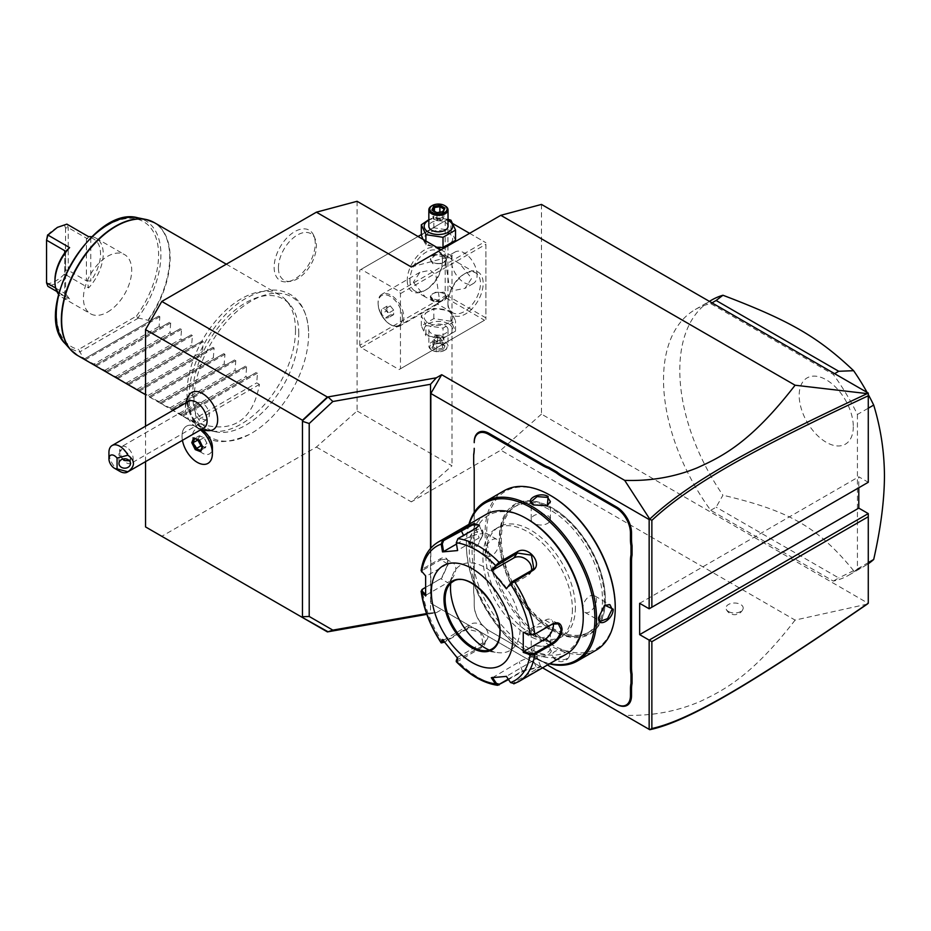 <?xml version="1.0" encoding="UTF-8"?>
<svg xmlns="http://www.w3.org/2000/svg" width="931" height="931" viewBox="0 0 931 931"><rect width="100%" height="100%" fill="white"/><g stroke="black" fill="none" stroke-linecap="round" stroke-linejoin="round"><path stroke-width="0.7" stroke-dasharray="4.66 3.49" d="M357.073 201.294L357.073 410.978L316.389 447.055L161.808 536.303L145.539 526.911M145.539 461.636L145.539 426.2M193.985 400.295A81.067 46.806 -60 0 1 250.334 301.574A81.067 46.806 -60 0 1 308.592 331.89A81.067 46.806 -60 0 1 308.627 334.101A81.067 46.806 -60 0 1 249.368 434.474A81.067 46.806 -60 0 1 193.985 400.295M315.248 243.503A29.059 16.781 120 0 0 313.887 235.811A29.059 16.781 120 0 0 290.972 234.181A29.059 16.781 120 0 0 274.145 267.232A29.059 16.781 120 0 0 287.365 281.767A29.059 16.781 120 0 0 315.248 243.503M867.215 604.138L795.097 620.093L500.808 450.185L411.304 501.856L451.989 465.779L357.073 410.978M316.389 447.055L411.304 501.856M327.398 631.905L161.808 536.303M430.541 548.417L430.541 612.877L436.313 612.679L426.817 614.355M436.313 612.679L441.69 609.572L430.832 603.311L430.832 548.08M795.097 620.093C752.609 675.126 724.853 689.755 700.671 701.241C676.837 711.528 651.514 716.195 624.689 715.241L441.69 609.572M554.911 658.508A8.635 4.981 0 0 0 563.302 659.788A8.635 4.981 0 0 0 569.376 656.204A8.635 4.981 0 0 0 567.107 651.456A8.635 4.981 0 0 0 556.75 650.653A8.635 4.981 0 0 0 552.642 656.204A8.635 4.981 0 0 0 554.911 658.508M728.473 611.539A8.635 4.981 0 0 0 736.863 612.819A8.635 4.981 0 0 0 742.938 609.235A8.635 4.981 0 0 0 740.68 604.487A8.635 4.981 0 0 0 730.311 603.684A8.635 4.981 0 0 0 726.215 609.235A8.635 4.981 0 0 0 728.473 611.539M541.481 204.424L541.481 414.109L868.274 603.381M541.481 414.109L500.808 450.185M868.274 602.788L868.274 513.598M649.151 608.793L868.274 482.281L858.789 476.8L858.789 487.763M868.274 482.281L868.274 393.091M857.428 414.47L857.428 568.876A153.417 88.573 60 0 1 848.711 575.218A153.417 88.573 60 0 1 833.303 581.084L710.702 510.304A153.417 88.573 60 0 1 695.294 309.499A153.417 88.573 60 0 1 710.702 303.622L833.303 374.413A153.417 88.573 60 0 1 857.428 414.47L868.274 408.209M411.304 266.988L451.989 256.095L451.989 465.779M451.989 256.095L441.085 249.799M359.785 345.273L359.785 270.118L361.135 269.338L399.108 291.263L400.458 293.602L400.458 368.769L399.108 369.549L361.135 347.624L359.785 345.273L445.204 295.953L445.204 220.798L359.785 270.118M407.243 280.301A24.928 14.396 120 0 0 424.873 290.472A24.928 14.396 120 0 0 442.493 259.947L442.493 259.947A24.928 14.396 120 0 0 424.873 249.764A24.928 14.396 120 0 0 407.243 280.301M399.108 369.549L484.527 320.229L446.566 298.304L361.135 347.624M446.566 298.304L446.566 296.745L447.916 295.953L447.916 220.798L446.566 220.019L421.324 234.589M445.204 295.953L446.566 296.745M428.341 322.917A14.268 8.239 0 0 0 448.509 322.917A14.268 8.239 0 0 0 448.509 311.268A14.268 8.239 0 0 0 428.341 311.268A14.268 8.239 0 0 0 428.341 322.917M484.527 320.229L400.458 368.769M485.889 244.283L485.889 319.449L485.889 244.283L400.458 293.602M447.916 303.785A24.928 14.396 -60 0 1 465.547 273.249A24.928 14.396 -60 0 1 483.177 283.431A24.928 14.396 -60 0 1 465.547 313.968A24.928 14.396 -60 0 1 447.916 303.785L447.916 302.214A23.007 13.29 -60 0 1 464.197 274.04A23.007 13.29 -60 0 1 475.694 272.899A23.007 13.29 -60 0 1 480.466 283.431A23.007 13.29 -60 0 1 470.423 306.59A23.007 13.29 -60 0 1 452.687 312.758A23.007 13.29 -60 0 1 447.916 302.214L447.916 303.785M447.916 220.798L485.889 242.723L484.527 241.944L399.108 291.263M418.042 236.486L361.135 269.338M445.204 220.798L446.566 220.019L452.943 223.696M469.62 233.332L484.527 241.944M428.341 244.632A14.268 8.239 0 0 0 448.509 244.632A14.268 8.239 0 0 0 448.509 232.983A14.268 8.239 0 0 0 428.341 232.983A14.268 8.239 0 0 0 428.341 244.632M485.889 317.878L447.916 295.953M477.079 275.215A18.213 10.52 -120 0 0 469.119 256.875A18.213 10.52 -120 0 0 455.084 251.998A18.213 10.52 -120 0 0 451.314 260.331A18.213 10.52 -120 0 0 459.262 278.672A18.213 10.52 -120 0 0 473.297 283.548A18.213 10.52 -120 0 0 477.079 275.215M445.891 263.473L446.868 256.735L448.207 257.026L459.798 263.717L471.656 278.346L465.093 288.296L454.759 290.321L449.138 285.794L445.891 263.473M413.341 282.256L425.199 296.884L438.129 303.867L439.106 297.129L435.859 274.808L430.238 270.281L419.904 272.306L413.341 282.256M409.954 280.301A23.007 13.29 120 0 0 414.726 290.833A23.007 13.29 120 0 0 426.223 289.692A23.007 13.29 120 0 0 442.493 261.506L442.493 261.506A23.007 13.29 120 0 0 437.733 250.974A23.007 13.29 120 0 0 419.997 257.142A23.007 13.29 120 0 0 409.954 280.301M432.729 298.839L430.378 296.151L435.301 292.287L444.122 292.264L446.484 296.151L441.55 300.864L432.729 298.839M444.122 257.061L435.301 255.036L430.378 259.749L432.729 263.636L441.55 263.613L446.484 259.749L444.122 257.061M442.493 259.947L442.493 261.506L442.493 259.947M438.129 303.867L400.074 325.827A18.213 10.52 60 0 0 403.856 317.483A18.213 10.52 -120 0 0 395.896 299.154A18.213 10.52 -120 0 0 381.861 294.277A18.213 10.52 -120 0 0 378.091 302.61L378.091 303.459A17.177 9.915 60 0 1 381.652 295.593A17.177 9.915 60 0 1 394.884 300.189A17.177 9.915 60 0 1 402.39 317.483A17.177 9.915 60 0 1 398.829 325.35A17.177 9.915 60 0 1 390.24 324.5A17.177 9.915 60 0 1 378.091 303.459M400.074 325.827A18.213 10.52 60 0 1 390.973 324.919A18.213 10.52 60 0 1 378.091 302.61M402.436 317.459A17.177 9.915 60 0 1 398.887 325.315A17.177 9.915 60 0 1 385.643 320.718A17.177 9.915 60 0 1 378.137 303.425A17.177 9.915 -120 0 1 381.698 295.558A17.177 9.915 -120 0 1 394.942 300.166A17.177 9.915 -120 0 1 402.436 317.459M386.9 310.745L386.9 306.218L390.287 305.915L393.685 310.139L393.685 314.655L390.287 314.957L386.9 310.745L381.477 313.875L381.477 309.36L384.864 309.057L388.262 313.27L388.262 317.785L384.864 318.088L381.477 313.875M386.9 306.218L381.477 309.36M390.287 314.957L384.864 318.088M393.685 314.655L388.262 317.785M393.685 310.139L388.262 313.27M390.287 305.915L384.864 309.057M444.122 255.56A8.053 4.655 0 0 0 435.347 254.547A8.053 4.655 0 0 0 430.378 258.853A8.053 4.655 0 0 0 432.729 262.135L432.729 262.135A8.053 4.655 0 0 0 444.122 262.135A8.053 4.655 0 0 0 446.484 258.853A8.053 4.655 0 0 0 444.122 255.56M433.008 262.298L433.008 262.298A7.669 4.434 180 0 1 433.008 256.025A7.669 4.434 180 0 1 443.854 256.025A7.669 4.434 180 0 1 443.854 262.298A7.669 4.434 180 0 1 433.008 262.298L433.008 262.298M444.122 293.765A8.053 4.655 0 0 0 432.729 293.765A8.053 4.655 0 0 0 430.378 297.059A8.053 4.655 0 0 0 432.729 300.341A8.053 4.655 0 0 0 441.515 301.353A8.053 4.655 0 0 0 446.484 297.059A8.053 4.655 0 0 0 444.122 293.765L443.854 293.614A7.669 4.434 0 0 0 433.008 293.614A7.669 4.434 0 0 0 433.008 299.875A7.669 4.434 0 0 0 443.854 299.875A7.669 4.434 0 0 0 443.854 293.614L444.122 293.765M455.538 240.314L450.953 230.434L433.846 227.792L421.324 235.019M422.988 239.348L425.909 244.9L436.767 247.309M450.953 230.434L450.953 220.193M448.02 219.297L433.846 217.54L428.842 219.681M433.846 227.792L433.846 217.54M425.909 244.9L425.909 241.024M448.02 220.181A14.268 8.239 0 0 0 428.842 220.181M448.02 226.28A9.589 5.539 0 0 0 445.204 222.369A9.589 5.539 0 0 0 434.765 221.171A9.589 5.539 0 0 0 428.842 226.28M432.007 205.728A9.589 5.539 180 0 1 445.204 205.926M436.674 212.85L442.434 212.175L443.854 208.986M431.856 210.069L436.965 213.024L436.965 220.67L442.434 219.832L436.965 220.67L438.431 219.204L442.434 219.832L442.434 212.175L443.237 211.837M436.965 220.67L432.95 218.354L438.431 219.204L434.416 215.201L434.416 211.221M439.898 212.163L439.898 214.351L443.901 216.667L438.431 219.204L439.898 214.351L434.416 215.201L432.95 218.354L433.078 210.441M442.434 219.832L443.901 216.667L443.901 209.01M425.909 325.466L443.016 328.108L455.538 320.881L450.953 311.001L433.846 308.359L421.324 315.586L425.909 325.466L425.909 335.719L443.016 338.36L455.538 331.133L450.953 321.253L433.846 318.6L421.324 325.838L425.909 335.719M421.324 325.838L421.324 315.586M448.509 323.802A14.268 8.239 0 0 0 428.341 323.802A14.268 8.239 0 0 0 428.341 335.439A14.268 8.239 0 0 0 448.509 335.439A14.268 8.239 0 0 0 448.509 323.802M445.204 325.71A9.589 5.539 180 0 1 448.02 329.621A9.589 5.539 180 0 1 442.097 334.741A9.589 5.539 180 0 1 431.647 333.531A9.589 5.539 180 0 1 428.842 329.621A9.589 5.539 180 0 1 434.765 324.512A9.589 5.539 180 0 1 445.204 325.71M443.016 338.36L443.016 328.108M455.538 331.133L455.538 320.881M450.953 321.253L450.953 311.001M433.846 318.6L433.846 308.359M445.204 342.143A9.589 5.539 180 0 1 448.02 346.064A9.589 5.539 180 0 1 445.204 349.975A9.589 5.539 180 0 1 431.647 349.975L431.647 349.975A9.589 5.539 0 0 1 428.842 346.064A9.589 5.539 0 0 1 434.765 340.944A9.589 5.539 0 0 1 445.204 342.143M444.529 350.37A8.635 4.981 180 0 0 444.529 343.318A8.635 4.981 0 0 0 432.333 343.318A8.635 4.981 0 0 0 432.333 350.37L431.647 349.975L432.333 350.37A8.635 4.981 180 0 0 444.529 350.37L445.204 349.975M443.237 349.625L436.674 350.638L431.856 347.857L433.625 344.063L440.188 343.05L444.995 345.832L443.901 345.192L442.434 348.357L436.965 349.206L432.95 346.891L434.416 343.725L439.898 342.887L444.995 345.832L443.237 349.625L442.434 348.357L442.434 340.699L443.901 337.546L443.901 345.192M440.188 343.05L439.7 335.23L434.416 336.079L434.416 343.725L433.625 344.063M431.856 347.857L434.37 343.981M436.674 350.638L436.965 341.549L438.431 336.696L442.434 340.699L436.965 341.549L432.95 339.233L438.431 336.696L443.901 337.546L439.898 335.23L438.431 336.696L434.416 336.079L432.95 339.233L432.95 346.891M439.898 335.23L434.416 336.079M542.564 667.818L430.832 603.311M548.883 665.828A39.509 22.81 -120 0 0 543.413 662.046L489.147 630.718A21.099 12.184 60 0 1 474.228 604.882L474.228 598.586A39.509 22.81 -120 0 0 473.681 591.941L473.681 592.512A40.266 23.252 60 0 1 474.228 599.215L474.228 598.586M473.681 454.351L473.681 464.115M474.228 470.19L474.228 470.818L474.228 470.19A39.509 22.81 -120 0 0 473.681 463.557M474.228 576.731L474.228 512.387L474.228 576.731A39.509 22.81 -120 0 1 473.681 582.736L473.681 591.941M624.689 715.241L649.768 729.706M430.541 612.877L426.549 613.587M202.493 430.262A14.046 8.111 -120 0 0 192.717 434.044A14.046 8.111 -120 0 0 199.001 450.453A14.046 8.111 -120 0 0 212.419 447.462M189.226 394.86A21.46 12.394 -120 0 0 202.493 428.563A21.46 12.394 -120 0 0 209.871 430.611M182.429 440.328A21.483 12.406 -120 0 1 186.468 426.177L186.468 426.177A21.483 12.406 60 0 1 194.73 426.014L194.765 426.061A21.483 12.406 -120 0 0 186.468 426.177A21.483 12.406 60 0 0 191.902 458.099A21.483 12.406 -120 0 0 207.962 463.37M194.73 426.014L199.734 428.912A21.483 12.406 60 0 1 200.77 429.75A21.483 12.406 -120 0 0 199.641 428.877L199.734 428.912M194.765 426.061A16.746 9.671 -120 0 0 197.209 427.76A16.746 9.671 -120 0 0 197.861 428.12A16.746 9.671 -120 0 0 199.641 428.877M203.912 427.934A15.338 8.856 -120 0 1 196.243 427.178A15.338 8.856 60 0 1 194.87 426.282A15.338 8.856 60 0 1 185.478 410.012A15.338 8.856 60 0 1 188.562 401.366M199.141 439.932L194.684 438.559M202.644 446.868L199.502 440.2L204.04 437.582L199.304 435.755L194.754 438.373M202.271 446.647L205.414 447.858L207.101 443.633L204.04 437.582L199.618 436.045L198.094 439.874M197.709 439.723L199.618 436.045M202.097 446.147L205.355 447.404L206.938 443.447L204.075 437.768M200.759 450.441L205.355 447.404M200.863 450.476L202.551 446.252L206.938 443.447M119.773 471.319A15.338 8.856 60 0 1 108.927 452.536M121.833 457.587A5.749 4.702 0 0 1 118.982 453.525A5.749 4.702 0 0 1 121.833 449.475C119.901 451.104 119.901 453.816 121.833 457.587L122.939 459.03M129.421 460.764L130.48 458.471C130.398 455.934 128.513 453.502 124.835 451.174L121.833 449.475M130.48 463.487L130.48 458.471M118.982 463.487L118.982 453.525M126.395 447.136A9.589 5.539 -120 0 0 121.6 446.659A9.589 5.539 -120 0 0 120.134 454.351A9.589 5.539 -120 0 0 126.395 462.8A9.589 5.539 -120 0 0 131.19 463.266A9.589 5.539 -120 0 0 132.668 455.585A9.589 5.539 -120 0 0 126.395 447.136M202.493 418.869A9.589 5.539 -120 0 0 207.287 419.346A9.589 5.539 -120 0 0 208.753 411.653A9.589 5.539 -120 0 0 202.493 403.204A9.589 5.539 -120 0 0 197.698 402.739A9.589 5.539 -120 0 0 196.22 410.42A9.589 5.539 -120 0 0 202.493 418.869M639.655 603.311L858.789 476.8M474.228 599.215L474.228 605.511A20.331 11.731 -120 0 0 488.6 630.403L542.866 661.732A40.266 23.252 60 0 1 547.591 664.92M474.228 605.511L474.228 604.882L474.228 605.511M473.681 582.736L473.681 592.512M474.228 577.348A40.266 23.252 60 0 1 473.681 583.423M474.228 448.963L474.228 448.335M552.327 630.403A74.98 43.292 60 0 1 499.319 538.572A74.98 43.292 60 0 1 552.327 507.954L552.327 507.954A74.98 43.292 60 0 1 605.348 599.785A74.98 43.292 60 0 1 552.327 630.403M552.874 508.268A74.212 42.849 -120 0 0 500.401 538.572A74.212 42.849 -120 0 0 552.874 629.461A74.212 42.849 -120 0 0 605.348 599.168A74.212 42.849 -120 0 0 552.874 508.268L552.327 507.954L552.874 508.268M501.344 539.119A72.874 42.07 -120 0 0 533.16 612.447A72.874 42.07 -120 0 0 589.311 631.974A72.874 42.07 -120 0 0 604.405 598.61A72.874 42.07 -120 0 0 572.588 525.282A72.874 42.07 -120 0 0 516.437 505.754A72.874 42.07 -120 0 0 501.344 539.119M499.447 540.213A72.874 42.07 -120 0 0 531.252 613.552A72.874 42.07 -120 0 0 587.414 633.068A72.874 42.07 -120 0 0 602.508 599.715A72.874 42.07 60 0 0 570.691 526.376A72.874 42.07 60 0 0 514.54 506.848A72.874 42.07 60 0 0 499.447 540.213M550.977 495.746A90.901 52.485 -120 0 0 486.704 532.858A90.901 52.485 -120 0 0 550.977 644.182A90.901 52.485 -120 0 0 615.251 607.07M504.137 490.718A92.053 53.148 -120 0 0 485.074 532.858A92.053 53.148 -120 0 0 525.259 625.492A92.053 53.148 -120 0 0 596.189 650.152M483.038 534.033L483.038 534.022C483.922 523.047 468.433 531.985 468.398 542.482L476.951 546.497L483.038 534.033L481.269 530.391L474.03 533.032L469.48 542.482L471.68 546.997L477.428 546.148L483.038 534.662M468.898 524.351A92.053 53.148 -120 0 0 466.361 543.657A92.053 53.148 -120 0 0 531.45 656.39A92.053 53.148 -120 0 0 549.441 663.85M598.575 617.311L604.417 605.348M598.575 617.02L598.575 617.625M533.486 655.215C542.61 660.44 558.076 651.491 548.126 646.766L534.289 645.8L533.486 655.215L534.022 654.284L544.484 655.063L550.396 650.129L547.591 646.451L534.825 645.567L531.217 650.129L534.022 654.284M487.192 555.958A9.589 5.539 -60 0 0 494.582 553.386A9.589 5.539 -60 0 0 498.772 543.739A9.589 5.539 120 0 0 496.782 539.352A9.589 5.539 120 0 0 489.392 541.912A9.589 5.539 120 0 0 485.214 551.559A9.589 5.539 -60 0 0 487.192 555.958L471.68 546.997M469.294 524.118A90.901 52.485 -120 0 0 466.361 544.6L466.361 543.657M466.361 544.6A90.901 52.485 -120 0 0 530.635 655.924A90.901 52.485 -120 0 0 549.837 663.617M575.381 607.536A63.285 36.542 60 0 1 562.277 636.513A63.285 36.542 60 0 1 513.516 619.557A63.285 36.542 60 0 1 485.889 555.865A63.285 36.542 60 0 1 498.993 526.899A63.285 36.542 60 0 1 547.765 543.855A63.285 36.542 60 0 1 575.381 607.536M572.402 609.258A63.285 36.542 60 0 1 559.298 638.235A63.285 36.542 60 0 1 510.525 621.28A63.285 36.542 60 0 1 482.91 557.588A63.285 36.542 60 0 1 496.014 528.622A63.285 36.542 60 0 1 544.775 545.578A63.285 36.542 60 0 1 572.402 609.258M527.656 519.23A78.623 45.398 -120 0 0 472.064 551.327A78.623 45.398 -120 0 0 527.656 647.627A78.623 45.398 -120 0 0 583.248 615.531M486.029 514.459A80.543 46.503 -120 0 0 469.34 551.327A80.543 46.503 -120 0 0 504.497 632.382A80.543 46.503 -120 0 0 566.572 653.958M456.295 661.278L457.947 661.278L481.339 647.767C492.662 642.553 476.474 622.292 466.163 628.89L442.772 642.402A80.543 46.503 60 0 1 422.22 589.439L441.48 578.186L448.195 563.534C447.881 557.82 445.216 556.249 440.188 558.821L422.22 569.202L421.126 570.587M440.188 558.821L440.724 559.857L422.767 570.238L422.29 572.379L426.189 576.242L447.648 563.86A11.509 6.645 120 0 1 453.409 563.29A11.509 6.645 120 0 1 455.166 572.507A11.509 6.645 120 0 1 447.648 582.643L440.724 578.651L441.934 577.825L448.195 564.174L446.147 559.1L440.724 559.857L447.648 563.86M421.627 571.948L422.29 572.379M479.116 525.666L475.648 528.971L457.68 539.352L456.399 542.657L457.645 550.291L479.104 537.897A11.509 2.432 158.8 0 0 482.782 534.359A11.509 2.432 158.8 0 0 476.125 534.627A11.509 2.432 158.8 0 0 465.011 539.154L463.545 535.383M448.195 563.546L448.195 564.163M513.807 683.843L537.618 670.145L541.481 666.747L522.442 671.495L508.512 679.537M510.537 682.551L513.412 683.005L540.702 666.526L522.71 670.762L508.233 679.118M492.557 677.652L519.254 661.836A11.509 2.432 -21.2 0 1 530.367 657.309A11.509 2.432 -21.2 0 1 537.024 657.042A11.509 2.432 -21.2 0 1 533.347 660.579L537.618 670.145M456.399 660.277L481.071 646.719L483.398 644.624L480.466 632.242L466.978 629.181L444.494 642.157M443.587 642.693L441.224 642.53M425.432 587.484L440.188 579.059M456.504 544.065L465.011 539.154M531.485 570.494A11.509 9.077 -144.9 0 1 530.286 573.321A11.509 9.077 -144.9 0 1 527.924 575.474L506.464 587.868M523.816 632.615L545.287 620.221A11.509 6.645 -60 0 1 551.036 619.65A11.509 6.645 -60 0 1 553.34 623.665M491.312 677.733L492.371 677.361M533.347 660.579L506.394 676.383M457.575 658.252L457.645 657.309L457.354 657.996M457.645 657.309L484.527 641.796A11.509 9.077 35.1 0 0 486.89 639.644A11.509 9.077 35.1 0 0 484.26 626.866A11.509 9.077 35.1 0 0 470.434 624.259L443.249 640.505M442.504 639.492L443.552 639.783M425.63 596.015L426.189 595.037L425.572 594.42M426.189 595.037L447.648 582.643M492.127 648.884L492.068 648.93A38.927 22.472 -120 0 0 492.127 648.884A38.927 22.472 -120 0 0 500.191 631.067A38.927 22.472 -120 0 0 472.669 583.388A38.927 22.472 -120 0 0 453.199 581.468A38.927 22.472 -120 0 0 453.164 581.479M489.287 650.106A49.285 28.454 -120 0 0 497.782 652.619A49.285 28.454 -120 0 0 519.614 620.337A49.285 28.454 -120 0 0 485.342 567.607A49.285 28.454 -120 0 0 452.792 574.695A49.285 28.454 -120 0 0 450.72 583.318M506.464 676.104L510.502 682.12M531.217 632.196A9.589 5.539 0 0 1 537.14 627.087A9.589 5.539 0 0 1 547.591 628.285A9.589 5.539 180 0 1 550.396 632.196A9.589 5.539 180 0 1 544.472 637.316A9.589 5.539 180 0 1 534.022 636.117A9.589 5.539 0 0 1 531.217 632.196L531.217 650.129M594.42 595.712A9.589 5.539 -60 0 0 587.03 598.284A9.589 5.539 -60 0 0 582.841 607.931A9.589 5.539 120 0 0 584.831 612.319A9.589 5.539 120 0 0 592.221 609.747A9.589 5.539 120 0 0 596.399 600.099A9.589 5.539 -60 0 0 594.42 595.712L609.933 604.673M547.044 505.987L533.777 505.068M531.217 519.463A9.589 5.539 180 0 0 534.022 523.385A9.589 5.539 0 0 0 544.472 524.584A9.589 5.539 0 0 0 550.396 519.463A9.589 5.539 0 0 0 547.591 515.553A9.589 5.539 180 0 0 537.14 514.354A9.589 5.539 180 0 0 531.217 519.463L531.217 501.541M857.428 568.876L868.274 562.615M867.098 392.416A153.417 88.573 60 0 1 868.274 394.558M833.303 374.413L834.607 373.657M710.702 303.622L712.006 302.866M710.702 510.304L716.125 507.174L722.933 495.211A153.417 88.573 60 0 1 679.793 370.329A153.417 88.573 60 0 1 711.563 300.096M833.303 581.084L838.726 577.953L716.125 507.174M868.274 563.744A153.417 88.573 60 0 1 864.98 565.815A153.417 88.573 60 0 1 853.622 570.668L838.726 577.953M853.296 426.666A38.264 22.088 60 0 1 826.239 442.283A38.264 22.088 60 0 1 799.182 395.419A38.264 22.088 60 0 1 826.239 379.801A38.264 22.088 60 0 1 853.296 426.666M853.622 570.668C817.86 527.155 789.93 511.026 722.933 495.211M298.77 333.356A75.015 43.315 120 0 0 289.669 304.297A75.015 43.315 120 0 0 230.19 314.387A75.015 43.315 120 0 0 192.682 394.604A75.015 43.315 120 0 0 216.004 431.868A75.015 43.315 120 0 0 270.595 403.717A75.015 43.315 120 0 0 298.77 333.356M295.511 330.086A76.703 44.281 -60 0 1 266.697 402.041A76.703 44.281 -60 0 1 210.883 430.832A76.703 44.281 -60 0 1 202.911 427.829A76.703 44.281 -60 0 1 187.026 392.719A76.703 44.281 -60 0 1 220.507 315.528A76.703 44.281 -60 0 1 279.626 294.976A76.703 44.281 -60 0 1 286.189 300.376A76.703 44.281 -60 0 1 295.511 330.086M259.435 384.422L194.358 421.999C230.737 434.905 252.429 422.383 259.435 384.422L256.735 382.862L257.48 373.098L256.328 372.435L247.506 377.532L245.889 376.601L246.622 366.837L245.481 366.174L236.66 371.271L235.031 370.329L235.776 360.576L234.624 359.913L225.802 365.01L224.185 364.068L224.93 354.315L223.777 353.652L214.956 358.738L213.339 357.807L214.083 348.054L212.931 347.391L204.11 352.477L202.493 351.546L203.237 341.782L202.085 341.118L193.264 346.216L191.646 345.285L192.391 335.521L191.239 334.857L182.418 339.955L180.8 339.012L181.545 329.26L180.393 328.596L171.572 333.694L169.942 332.751L170.687 322.999L169.547 322.335L160.726 327.433L159.096 326.49L159.841 316.738L158.689 316.075L84.046 359.168L84.791 358.738L83.068 357.655L78.658 349.451L136.485 316.063L137.893 317.925A74.003 42.721 120 0 0 137.893 217.819M84.791 358.738L158.689 316.075L84.046 359.168L94.008 364.068L159.096 326.49M194.358 421.999L181.673 415.54L256.328 372.435L181.673 415.54L182.418 415.11L170.827 409.279L245.481 366.174L170.827 409.279L171.572 408.849L169.942 407.906L159.981 403.007L234.624 359.913L159.981 403.007L160.726 402.588L159.096 401.645L149.123 396.746L223.777 353.652L149.123 396.746L149.868 396.315L138.277 390.485L212.931 347.391L138.277 390.485L139.022 390.054L127.431 384.224L202.085 341.118L127.431 384.224L128.175 383.793L116.584 377.963L191.239 334.857L116.584 377.963L117.329 377.532L105.738 371.702L180.393 328.596L105.738 371.702L106.483 371.271L104.866 370.329L94.892 365.429L169.547 322.335L94.892 365.429L95.637 365.01L94.008 364.068M149.868 321.16L148.425 320.334A76.703 44.281 120 0 0 170.129 257.701A76.703 44.281 120 0 0 154.232 222.59M137.893 317.925L148.425 320.334M107.565 312.083A34.133 19.702 120 0 0 129.863 282A34.133 19.702 120 0 0 124.638 254.652A34.133 19.702 120 0 0 107.565 256.339A34.133 19.702 120 0 0 85.268 286.422A34.133 19.702 120 0 0 90.505 313.77A34.133 19.702 120 0 0 107.565 312.083M47.621 234.891C53.23 229.166 58.851 225.93 64.46 225.162L66.892 224.138L68.242 227.664L68.242 270.304L66.892 275.39L57.396 283.117L47.912 286.352L46.55 280.987L46.55 238.895M87.142 238.767L86.42 238.15L86.42 280.801L68.242 270.304L65.531 270.037L64.46 274.04L88.585 287.923L87.142 280.813L90.761 281.057A32.213 18.597 -60 0 0 90.761 237.894L87.142 238.767L88.585 236.672M91.773 236.742A34.133 19.702 -60 0 1 96.161 238.208A34.133 19.702 -60 0 1 88.585 287.923M54.952 280.138A32.213 18.597 -60 0 0 64.716 296.093L65.624 295.115L65.263 293.44L69.604 298.874A34.133 19.702 -60 0 1 62.028 297.338A34.133 19.702 -60 0 1 58.56 294.277M69.604 298.874L56.907 291.543M64.46 274.04C58.851 279.766 53.23 283.001 47.621 283.769M86.42 280.801L87.142 280.813M64.46 225.162L65.531 227.932L68.242 227.664L86.42 238.15M65.531 227.932L65.531 270.037M46.55 282.838L46.55 280.987M55.697 288.11L64.716 293.323L64.716 252.918L64.716 296.093M95.637 365.01L160.726 327.433M104.866 370.329L169.942 332.751M106.483 371.271L171.572 333.694M115.712 376.601L180.8 339.012M117.329 377.532L182.418 339.955M126.558 382.862L191.646 345.285M128.175 383.793L193.264 346.216M137.404 389.123L202.493 351.546M139.022 390.054L204.11 352.477M148.25 395.384L213.339 357.807M149.868 396.315L214.956 358.738M159.096 401.645L224.185 364.068M160.726 402.588L225.802 365.01M169.942 407.906L235.031 370.329M171.572 408.849L236.66 371.271M180.8 414.179L245.889 376.601M182.418 415.11L247.506 377.532M191.646 420.44L256.735 382.862M278.427 267.884A26.848 15.501 -60 0 1 293.963 237.358A26.848 15.501 -60 0 1 315.144 238.871A26.848 15.501 -60 0 1 316.389 245.97A26.848 15.501 -60 0 1 290.635 281.313A26.848 15.501 -60 0 1 278.427 267.884M468.398 542.482L469.48 542.482M422.767 570.238L422.22 569.202A80.543 46.503 60 0 1 438.233 542.051M475.916 528.238L479.104 537.897M457.947 538.607L457.68 539.352M499.051 685.007A80.543 46.503 60 0 1 457.947 661.278L457.68 660.219M518.765 681.562A80.543 46.503 60 0 1 514.226 683.645L513.412 683.005M522.442 671.495L519.254 661.836M481.339 647.767L481.071 646.719L484.527 641.796M466.163 628.89L466.978 629.181L470.434 624.259M531.38 570.552L527.924 575.474M545.287 620.221L552.199 624.224M492.068 648.93A38.927 22.472 -120 0 0 500.122 631.102A38.927 22.472 -120 0 0 483.131 591.93A38.927 22.472 -120 0 0 453.141 581.503L453.199 581.468M77.529 355.444A76.703 44.281 120 0 0 83.336 357.911M83.068 357.655A76.645 44.246 -60 0 1 73.968 352.965M150.31 220.74A76.645 44.246 -60 0 1 147.994 320.171M65.228 343.679A74.003 42.721 120 0 0 79.263 351.767M138.347 318.123L79.507 352.081M136.485 316.063A72.153 41.662 120 0 0 145.771 223.114A72.153 41.662 120 0 0 69.36 267.232A72.153 41.662 120 0 0 78.658 349.451M90.761 237.894L90.761 281.057M159.841 316.738L85.187 359.832M170.687 322.999L96.044 366.104M181.545 329.26L106.89 372.365M192.391 335.521L117.737 378.626M203.237 341.782L128.583 384.887M214.083 348.054L139.429 391.148M224.93 354.315L150.275 397.409M235.776 360.576L161.121 403.682M246.622 366.837L171.979 409.943M257.48 373.098L182.825 416.204M455.084 251.998L446.868 256.735M473.297 283.548L465.093 288.296M452.687 312.758L436.779 303.576M425.199 296.884L414.726 290.833M464.197 274.04L465.547 273.249M475.694 272.899L459.798 263.717M448.207 257.026L437.733 250.974M426.223 289.692L424.873 290.472M419.904 272.306L381.861 294.277M390.24 324.5L390.973 324.919M430.378 259.749L430.378 258.853M446.484 259.749L446.484 258.853M430.378 297.059L430.378 296.151M446.484 297.059L446.484 296.151M448.02 329.621L448.02 346.064M428.842 329.621L428.842 346.064M444.227 345.715L439.979 343.26M440.014 343.271L434.09 344.191M200.316 429.203A23.007 23.007 0 0 0 201.177 429.505L199.455 428.516M194.87 426.282A23.007 23.007 0 0 0 197.861 428.12M185.839 402.937A23.007 23.007 0 0 0 185.478 410.012M207.287 419.346L131.19 463.266M197.698 402.739L121.6 446.659M605.348 599.168L605.348 599.785M589.311 631.974L587.414 633.068M516.437 505.754L514.54 506.848M496.782 539.352L481.269 530.391M530.635 655.924L531.45 656.39M559.298 638.235L562.277 636.513M496.014 528.622L498.993 526.899M479.418 525.189L478.93 526.108M446.147 559.1L453.409 563.29M479.104 524.875L482.782 534.359M533.789 568.341L530.286 573.321M558.297 623.84L551.036 619.65M541.481 666.747L540.48 666.352M540.702 666.526L537.024 657.042M483.398 644.624L486.89 639.644M482.491 650.536L497.782 652.619M446.95 588.986L452.792 574.695M550.396 632.196L550.396 650.129M584.831 612.319L600.344 621.28M550.396 519.463L550.396 501.541M695.294 309.499L709.387 301.353M848.711 575.218L864.98 565.815M552.642 656.204A9.135 9.135 0 0 0 569.376 656.204M726.215 609.235A9.135 9.135 0 0 0 742.938 609.235M249.368 434.474C229.55 442.935 215.596 443.831 207.543 437.174L196.371 426.282C191.472 418.426 189.04 408.79 189.04 397.397C188.341 361.414 216.364 313.712 247.902 297.292C263.997 288.785 277.997 287.772 289.89 294.243C298.071 298.374 307.579 309.72 308.592 331.89M216.004 431.868L210.883 430.832M289.669 304.297L286.189 300.376M279.626 294.976L226.314 264.195M202.911 427.829L145.539 394.709M96.161 238.208L124.638 254.652M62.028 297.338L90.505 313.77M65.624 295.115L65.624 251.393M315.144 238.871L313.887 235.811M290.635 281.313L287.365 281.767"/><path stroke-width="1.4" d="M145.539 426.2L145.539 329.621L161.808 301.435L316.389 212.187L357.073 201.294L441.085 249.799M426.817 614.355L327.398 631.905L145.539 526.911L145.539 461.636M649.745 729.695L651.863 728.531C690.127 720.14 752.574 682.76 868.274 603.23L867.215 604.138C750.921 684.041 688.428 721.513 649.768 729.706L542.564 667.818M867.215 393.615C751.189 447.869 688.637 482.537 649.768 519.091L624.689 480.373C650.432 481.234 674.591 477.056 697.179 467.851C722.235 456.469 750.467 442.853 795.097 385.225L867.215 393.615L868.274 393.091L541.481 204.424L500.808 215.317L411.304 266.988L316.389 212.187M868.274 513.598L868.274 516.728L651.863 641.668L649.151 640.109L868.274 513.598L858.789 508.117L858.789 487.763M795.097 385.225L500.808 215.317M624.689 480.373L441.69 374.716L436.313 377.811L430.541 384.282L430.541 548.417M161.808 301.435L327.398 397.037L436.313 377.811M421.324 234.589L418.042 236.486M452.943 223.696L469.62 233.332M436.767 247.309L443.016 247.541L455.538 240.314L455.538 230.062L450.953 220.193L448.02 219.297M428.842 219.681L421.324 224.778L421.324 235.019L422.988 239.348M443.016 247.541L443.016 237.3L455.538 230.062M425.909 241.024L425.909 234.647L443.016 237.3M421.324 224.778L425.909 234.647M428.842 220.181A14.268 8.239 0 0 0 428.341 232.098A14.268 8.239 0 0 0 448.509 232.098A14.268 8.239 0 0 0 448.509 220.461A14.268 8.239 0 0 0 448.02 220.181M448.02 209.836A9.589 5.539 0 0 1 442.097 214.956A9.589 5.539 0 0 1 431.647 213.758A9.589 5.539 180 0 1 428.842 209.836L428.842 226.28A9.589 5.539 0 0 0 431.647 230.19A9.589 5.539 0 0 0 442.097 231.4A9.589 5.539 0 0 0 448.02 226.28L448.02 209.836A9.589 5.539 0 0 0 445.204 205.926L444.529 205.53L445.204 205.926M428.842 209.836A9.589 5.539 180 0 1 431.647 205.926A9.589 5.539 180 0 1 432.007 205.728M432.333 212.582A8.635 4.981 180 0 1 432.333 205.53A8.635 4.981 180 0 1 444.529 205.53A8.635 4.981 0 0 1 444.529 212.582A8.635 4.981 0 0 1 432.333 212.582M436.674 212.85L443.237 211.837L444.995 208.044L440.188 205.262L433.625 206.275L431.856 210.069L436.965 213.024M431.856 210.069L432.95 210.709M433.625 206.275L434.416 207.543L433.078 210.441M440.188 205.262L439.898 206.694L434.416 207.543L434.416 211.221M444.995 208.044L442.574 211.744M443.237 211.837L442.434 212.175L443.237 211.837M439.898 212.163L439.898 206.694L443.854 208.986M430.832 548.08L430.832 393.499L649.151 519.545L649.768 519.091M868.274 393.441L868.274 395.78C752.842 449.731 690.337 484.399 651.863 520.371L651.863 607.221L868.274 482.281L868.274 395.78M649.745 519.207L651.863 520.371M430.832 393.499L441.69 374.716M649.151 519.545L649.151 608.793L639.655 603.311L639.655 634.628L858.789 508.117M649.151 729.357L649.151 640.109L639.655 634.628M547.591 664.92A40.266 23.252 60 0 1 548.394 665.549L556.261 670.087A40.266 23.252 60 0 1 561.8 672.659L616.066 703.987A20.331 11.731 -120 0 0 630.438 695.69L630.438 689.394A40.266 23.252 60 0 1 630.985 683.319L630.985 674.242A40.266 23.252 60 0 1 630.438 667.539L630.438 561.009A40.266 23.252 60 0 1 630.985 554.934L630.985 545.845A40.266 23.252 60 0 1 630.438 539.142L630.438 532.858A20.331 11.731 -120 0 0 616.066 507.954L561.8 476.625A40.266 23.252 60 0 1 556.261 472.808L548.394 468.27A40.266 23.252 60 0 1 542.866 465.698L488.6 434.37A20.331 11.731 -120 0 0 474.228 442.667L474.228 442.039A21.099 12.184 60 0 1 489.147 433.427L543.413 464.755A39.509 22.81 -120 0 0 548.883 467.292L548.394 468.27M630.438 695.69L631.521 695.69A21.099 12.184 60 0 1 616.601 704.302L562.336 672.973A39.509 22.81 -120 0 0 556.866 670.436M631.521 695.69L631.521 689.394A39.509 22.81 -120 0 1 632.068 683.389L632.068 674.184L630.985 674.242M630.438 667.539L631.521 667.539A39.509 22.81 -120 0 0 632.068 674.184M631.521 667.539L631.521 561.009A39.509 22.81 -120 0 1 632.068 554.992L632.068 545.787L630.985 545.845M630.438 539.142L631.521 539.142A39.509 22.81 -120 0 0 632.068 545.787M631.521 539.142L631.521 532.858A21.099 12.184 60 0 0 616.601 507.023L562.336 475.683A39.509 22.81 -120 0 1 556.866 471.901L548.883 467.292M473.681 455.038A40.266 23.252 60 0 0 474.228 448.963L474.228 448.335A39.509 22.81 -120 0 1 473.681 454.351L473.681 464.115A40.266 23.252 60 0 1 474.228 470.818L474.228 512.387L474.228 470.818M302.47 617.509L328.049 631.788L332.844 630.124L426.549 613.587M302.47 617.02L302.47 420.23L327.398 397.037M332.844 630.124L309.208 616.473L302.831 616.706M145.539 329.621L302.47 420.23M182.429 440.328A21.483 12.406 -120 0 0 193.078 459.274A21.483 12.406 -120 0 0 207.939 463.382L207.974 463.359A21.483 12.406 -120 0 0 207.974 463.359A21.483 12.406 -120 0 0 212.419 453.525L212.419 447.462A14.046 8.111 -120 0 0 205.972 433.008A14.046 8.111 -120 0 0 202.493 430.262L201.177 429.505A23.007 23.007 0 0 0 209.871 430.611A21.46 12.394 -120 0 0 217.179 415.121A21.46 12.394 -120 0 0 202.493 393.522A21.46 12.394 -120 0 0 189.226 394.86A23.007 23.007 0 0 0 185.839 402.937M302.47 420.719L328.049 396.92L332.844 401.517L309.208 423.512L302.831 421.44M332.844 401.517L430.541 384.282M309.208 616.473L309.208 423.512M212.419 453.525A21.483 12.406 -120 0 0 202.562 431.425A21.483 12.406 60 0 0 200.77 429.75A21.483 12.406 -120 0 1 211.814 448.451A21.483 12.406 -120 0 1 207.939 463.382M112.104 445.507L188.562 401.366A15.338 8.856 60 0 1 196.243 402.122A15.338 8.856 -120 0 1 206.263 415.645A15.338 8.856 -120 0 1 203.912 427.934L127.442 472.075A15.338 8.856 60 0 1 119.773 471.319L114.35 468.188A7.669 4.434 -120 0 0 117.062 468.91L117.062 458.064L127.908 455.201A15.338 8.856 60 0 0 119.773 446.263A15.338 8.856 60 0 0 112.104 445.507A15.338 8.856 60 0 0 108.927 452.536L108.927 458.797A7.669 4.434 -120 0 0 114.35 468.188M199.141 439.932L193.706 437.849L191.774 442.679L195.266 449.615L200.7 451.71L202.644 446.868L199.502 440.2M202.644 446.868L202.551 446.252M200.7 451.71L200.863 450.476L200.7 451.71M195.266 449.615L196.127 448.649L200.759 450.441M191.774 442.679L193.066 442.597L196.127 448.649L200.665 446.03L202.271 446.647M193.706 437.849L194.754 438.373L193.706 437.849M198.094 439.874L200.91 445.693L202.097 446.147M197.709 439.723L200.91 445.693M198.035 440.014L193.066 442.597L194.684 438.559M127.908 455.201C135.286 460.729 135.286 466.256 127.908 471.773A15.338 8.856 60 0 1 127.442 472.075M127.908 471.773L117.062 468.91M130.48 463.487A5.749 4.702 0 0 1 124.731 468.188A5.749 4.702 0 0 1 118.982 463.487A5.749 4.702 0 0 1 124.731 458.797A5.749 4.702 0 0 1 130.48 463.487M117.062 458.064A7.669 4.434 -120 0 0 108.927 458.797M122.939 459.03L124.835 460.566L129.421 460.764M651.863 641.668L651.863 728.531M649.151 608.793L651.863 607.221M868.274 603.23L868.274 516.728M556.866 471.901L556.261 472.808M632.068 554.992L630.985 554.934M632.068 683.389L630.985 683.319M548.394 665.549L556.261 670.087M549.441 663.85A92.053 53.148 -120 0 0 577.476 660.952L596.189 650.152A92.053 53.148 -120 0 0 615.251 608.013L615.251 607.07A90.901 52.485 -120 0 0 550.977 495.746L550.163 495.28A92.053 53.148 -120 0 0 504.137 490.718L485.423 501.518A92.053 53.148 -120 0 0 468.898 524.351M615.251 608.013A92.053 53.148 -120 0 0 550.163 495.28M577.476 660.952A92.053 53.148 -120 0 0 596.538 618.812A92.053 53.148 -120 0 0 556.354 526.178A92.053 53.148 -120 0 0 485.423 501.518M598.575 617.637L604.661 605.173L613.215 609.188C613.18 619.685 597.69 628.623 598.575 617.637L598.575 617.625M548.126 496.444L547.323 505.859L533.486 504.905C523.525 500.156 539.026 491.231 548.126 496.444L547.591 497.387L550.396 501.541L547.044 505.987M604.417 605.348L609.933 604.673L612.133 609.188L607.582 618.626L600.344 621.28L598.575 617.311M549.837 663.617A90.901 52.485 -120 0 0 594.909 618.812A90.901 52.485 -120 0 0 540.352 513.947A90.901 52.485 -120 0 0 469.294 524.118M456.295 542.738A77.704 44.863 60 0 1 495.467 565.361L496.409 565.757L517.287 553.026L531.415 555.144L533.789 568.341L531.38 570.552L513.412 580.921L510.502 583.295L506.394 588.799L491.312 570.051L499.051 562.336L517.019 551.967C527.958 544.321 544.286 564.5 532.195 570.843L510.537 584.109A77.704 44.863 60 0 1 530.123 634.593L534.231 634.593L552.199 624.224L558.297 623.84L561.009 629.298C560.287 635.175 557.355 639.748 552.199 643.007L534.231 653.376L534.778 654.412L530.123 654.679L523.257 652.375L523.257 632.277L530.123 634.593L534.778 634.174L552.735 623.805C558.204 621.477 561.323 623.316 562.091 629.298C561.335 635.652 558.216 640.563 552.735 644.043L534.778 654.412A80.543 46.503 60 0 1 518.765 681.562L566.572 653.958A80.543 46.503 -120 0 0 583.248 617.09L583.248 615.531A78.623 45.398 -120 0 0 527.656 519.23L526.294 518.451A80.543 46.503 -120 0 0 486.029 514.459L438.233 542.051A80.543 46.503 60 0 1 442.772 539.968L460.74 529.588L473.972 523.559L479.418 525.189L475.916 528.238L457.947 538.607L456.295 542.738L457.575 550.57L442.504 551.908L441.224 544.088L442.772 539.968L443.587 540.608L472.389 525.014L479.104 524.875L479.116 525.666M583.248 615.531L583.248 617.09A80.543 46.503 -120 0 0 526.294 518.451M438.233 542.051C428.819 547.789 423.116 557.297 421.126 570.587L425.63 575.917L425.63 596.015L421.115 591.115C423.524 608.827 430.215 626.086 441.166 642.89L442.306 642.739L443.552 639.783M421.627 571.948A77.704 44.863 60 0 1 441.224 544.088L442.306 543.913L443.587 540.608M508.512 679.537L497.526 685.309L495.467 683.901L496.409 683.377L492.371 677.361M508.233 679.118L499.319 684.262L496.409 683.377M421.627 592.046L422.767 589.02L421.883 589.66L421.627 592.046A77.704 44.863 60 0 0 441.224 642.53L442.504 639.492L457.575 658.252L456.306 661.72C469.759 675.324 483.503 683.191 497.526 685.309M534.231 653.376L530.507 653.655L530.123 654.679A77.704 44.863 60 0 1 510.537 682.551L506.394 676.383L491.312 677.733L495.467 683.901A77.704 44.863 60 0 1 456.295 661.278L456.365 660.568M444.494 642.157L441.166 642.89M422.767 589.02L425.432 587.484M512.737 639.015A57.524 33.213 -120 0 0 472.064 568.55A57.524 33.213 -120 0 0 431.379 592.035A57.524 33.213 -120 0 0 472.064 662.5A57.524 33.213 -120 0 0 512.737 639.015M442.504 551.908L443.552 551.548L442.306 543.913M443.552 551.548L456.504 544.065M491.312 570.051L492.371 570.331L496.409 565.757M492.371 570.331L513.831 557.948A11.509 9.077 -144.9 0 1 526.155 559.333A11.509 9.077 -144.9 0 1 531.485 570.494M510.502 583.295L506.394 588.799M523.257 632.277L530.507 634.861M553.34 623.665A11.509 6.645 -60 0 1 545.287 639.015L523.816 651.397L530.507 653.655M523.257 652.375L523.816 651.397M510.537 682.551L514.226 683.645M457.645 657.309L456.399 660.277M426.189 595.037L422.29 591.173M453.164 581.479A38.927 22.472 -120 0 0 446.95 588.986A38.927 22.472 -120 0 0 445.134 599.285A38.927 22.472 -120 0 0 472.669 646.964A38.927 22.472 -120 0 0 482.491 650.536A38.927 22.472 -120 0 0 492.092 648.907A38.927 22.472 -120 0 1 462.067 638.491A38.927 22.472 -120 0 1 445.076 599.32A38.927 22.472 -120 0 1 453.141 581.503C468.118 570.342 501.297 604.766 499.9 631.416C499.749 640.051 497.131 645.893 492.068 648.93M450.72 583.318A49.285 28.454 -120 0 0 485.342 648.092A49.285 28.454 -120 0 0 489.287 650.106M533.777 505.068L531.217 501.541L537.129 496.595L547.591 497.387M868.274 408.209L873.697 405.078C880.761 428.237 884.345 451.896 884.45 476.078C884.345 500.378 880.761 528.18 873.697 559.484A153.417 88.573 60 0 1 868.274 563.744M868.274 562.615L873.697 559.484M834.607 373.657L838.726 371.271L853.622 370.701A153.417 88.573 60 0 1 867.098 392.416M868.274 394.558A153.417 88.573 60 0 1 873.697 405.078M712.006 302.866L716.125 300.492L838.726 371.271M709.387 301.353L711.563 300.096A153.417 88.573 60 0 1 722.933 295.243L716.125 300.492M722.933 295.243C789.93 320.73 817.86 336.847 853.622 370.701M56.907 291.543L47.912 286.352L46.55 282.838L46.55 240.186L47.912 235.101L57.396 227.373L66.892 224.138L88.585 236.672A34.133 19.702 -60 0 1 91.773 236.742M64.716 250.683L64.716 252.918L64.716 250.683L46.55 240.186L47.621 234.891L69.604 247.634L65.624 251.393M58.56 294.277A34.133 19.702 -60 0 1 54.952 281.709A34.133 19.702 -60 0 1 69.604 247.634M46.55 282.838L55.697 288.11M54.952 281.709L54.952 280.138A32.213 18.597 -60 0 1 64.716 252.918M488.6 434.37L489.147 433.427M542.866 465.698L543.413 464.755M561.8 476.625L562.336 475.683M616.066 507.954L616.601 507.023M630.438 532.858L631.521 532.858M630.438 561.009L631.521 561.009M630.438 689.394L631.521 689.394M613.215 609.188L612.133 609.188M457.947 538.607A80.543 46.503 60 0 1 499.051 562.336L499.319 563.395M513.412 580.921L514.226 581.212A80.543 46.503 60 0 1 534.778 634.174L534.231 634.593M460.74 529.588L463.545 535.383M517.019 551.967L517.287 553.026L513.831 557.948M532.195 570.843L531.38 570.552M562.091 629.298L561.009 629.298M552.735 644.043L545.287 639.015M499.051 685.007L499.319 684.262M443.994 599.32A39.696 22.914 -120 0 0 472.064 647.941A39.696 22.914 -120 0 0 500.122 631.73A39.696 22.914 -120 0 0 472.064 583.109A39.696 22.914 -120 0 0 443.994 599.32M226.314 264.195L154.232 222.59A76.703 44.281 120 0 0 95.125 243.131A76.703 44.281 120 0 0 61.644 320.334A76.703 44.281 120 0 0 77.529 355.444L70.651 349.788A76.645 44.246 -60 0 1 77.215 266.685A76.645 44.246 -60 0 1 145.899 219.448A76.645 44.246 -60 0 1 150.31 220.74M73.968 352.965A76.645 44.246 -60 0 1 70.651 349.788L65.228 343.679A74.003 42.721 120 0 1 71.571 263.426A74.003 42.721 120 0 1 137.893 217.819L145.899 219.448L154.232 222.59M432.333 205.53L431.647 205.926M436.86 212.629L432.636 210.185M442.76 211.721L436.837 212.629M194.265 438.396L199.129 440.27L202.353 446.647M202.306 446.566L200.619 450.779M456.248 661.476L456.341 660.451M513.807 683.843L518.765 681.562M145.539 394.709L77.529 355.444M137.893 217.819C92.681 204.645 31.212 311.105 65.228 343.679"/></g></svg>
